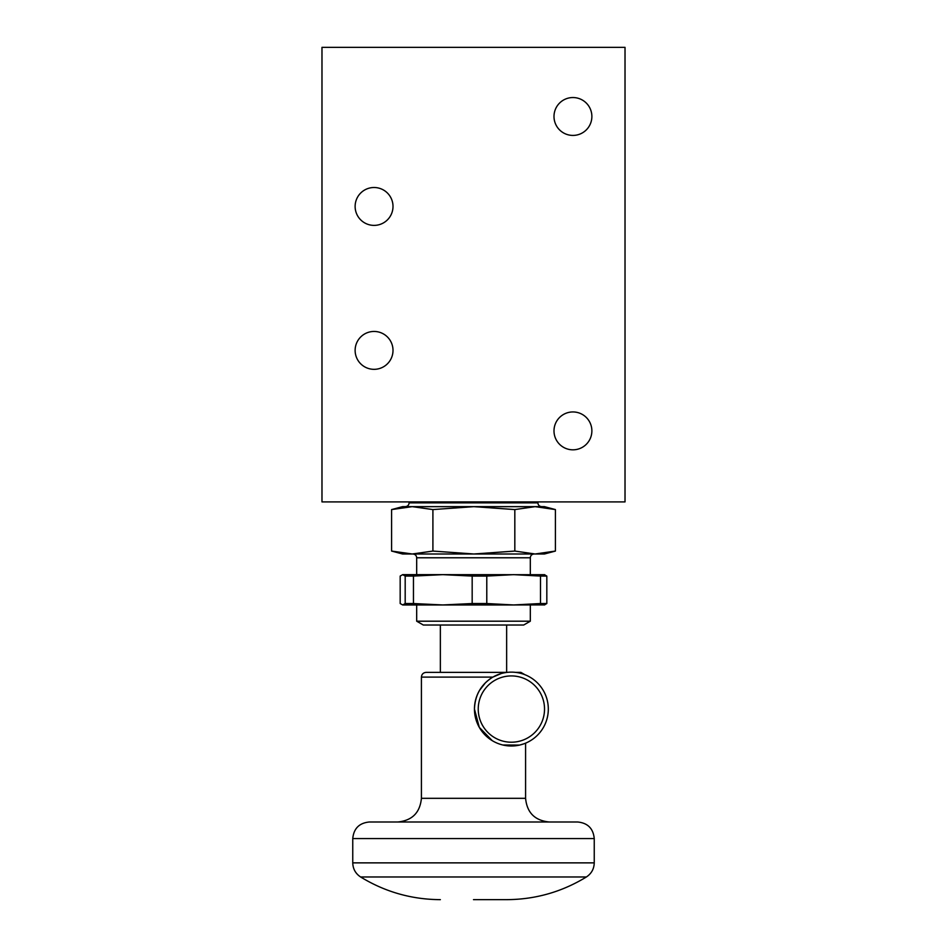 <?xml version="1.0" encoding="UTF-8"?>
<svg xmlns="http://www.w3.org/2000/svg" width="947" height="947" viewBox="0 0 947 947"><rect width="100%" height="100%" fill="white"/><g stroke="black" fill="none" stroke-linecap="round" stroke-linejoin="round"><path stroke-width="1.42" d="M506.645 625.02L506.645 672.37L440.355 672.37L440.355 625.02M523.691 625.02L423.309 625.02L416.68 621.196L530.32 621.196L523.691 625.02M544.312 604.955L546.821 603.535L546.821 576.072L540.488 576.072L540.488 603.535L513.629 604.955L544.738 604.908M402.688 604.955L400.179 603.535L400.179 576.072L402.688 574.651L405.186 576.072L405.186 603.535L402.688 604.955L442.817 604.955L413.46 603.535L413.46 576.072L442.817 574.651L472.174 576.072L472.174 603.535L442.805 604.955M540.488 603.535L546.821 603.535M391.585 509.581L402.558 506.645L412.241 506.645L391.585 509.581L391.585 551.059L412.241 553.995L432.909 551.059L473.867 553.995L514.825 551.059L535.114 553.995L555.416 551.059L555.416 509.581L544.442 506.645L535.114 506.645L514.825 509.581L514.825 551.059M555.416 551.059L544.442 553.995L402.558 553.995L391.585 551.059M432.909 509.581L412.241 506.645L473.867 506.645L432.909 509.581L432.909 551.059M442.817 604.955L513.629 604.955L486.782 603.535L486.782 576.072L513.629 574.651L540.488 576.072M402.688 574.651L442.805 574.651M512.374 745.987A36.933 36.933 0 0 0 548.313 709.066A36.933 36.933 0 0 1 511.38 745.999A36.933 36.933 0 0 1 474.447 709.066L479.3 727.367L492.262 740.661A36.933 36.933 0 0 1 487.303 737.062M475.003 715.435A36.933 36.933 0 0 0 476.625 721.567M497.506 743.288A36.933 36.933 0 0 0 502.75 744.981M502.833 744.993L519.536 745.088L523.916 743.809M473.5 899.65L506.645 899.65L473.5 899.65M525.585 798.321L421.415 798.321C420.018 812.704 412.123 820.587 397.74 821.996L577.67 821.996C587.732 822.979 593.26 828.507 594.243 838.569L352.758 838.569C353.74 828.507 359.268 822.979 369.33 821.996L549.26 821.996C534.877 820.587 526.982 812.704 525.585 798.321L525.585 743.158M475.725 699.419L477.3 694.826M479.49 690.446L485.42 682.799M501.176 673.566L492.878 677.105C481.183 684.279 475.039 694.932 474.447 709.066A36.933 36.933 0 0 1 511.38 672.133A36.933 36.933 0 0 1 548.313 709.066M421.415 798.321L421.415 677.105C421.699 674.228 423.273 672.654 426.15 672.37L507.201 672.37M515.559 672.37C528.213 675.282 528.213 675.282 515.559 672.37L520.85 672.37L524.934 674.714M555.416 509.581L535.114 506.645L412.253 506.645L535.114 506.645M514.825 509.581L473.867 506.645M546.821 576.072L544.312 574.651M486.782 576.072L472.174 576.072M472.174 603.535L486.782 603.535M413.46 576.072L405.186 576.072M405.186 603.535L413.46 603.535M442.817 574.651L544.738 574.699M416.68 621.196L416.68 604.955M572.935 449.825A18.94 18.94 0 0 0 591.875 430.885A18.94 18.94 0 0 0 572.935 411.945A18.94 18.94 0 0 0 553.995 430.885A18.94 18.94 0 0 0 572.935 449.825M572.935 135.421A18.94 18.94 0 0 0 591.875 116.481A18.94 18.94 0 0 0 572.935 97.541A18.94 18.94 0 0 0 553.995 116.481A18.94 18.94 0 0 0 572.935 135.421M374.065 225.386A18.94 18.94 0 0 0 393.005 206.446A18.94 18.94 0 0 0 374.065 187.506A18.94 18.94 0 0 0 355.125 206.446A18.94 18.94 0 0 0 374.065 225.386M374.065 369.33A18.94 18.94 0 0 0 393.005 350.39A18.94 18.94 0 0 0 374.065 331.45A18.94 18.94 0 0 0 355.125 350.39A18.94 18.94 0 0 0 374.065 369.33M625.02 501.91L625.02 47.35L321.98 47.35L321.98 501.91L625.02 501.91M405.316 506.645C407.636 506.396 408.903 505.142 409.104 502.857L537.896 502.857L537.896 501.91M530.32 574.651L530.32 557.783L416.68 557.783C416.479 555.498 415.212 554.244 412.892 553.995M478.235 709.066A33.145 33.145 0 0 0 511.38 742.211A33.145 33.145 0 0 0 544.525 709.066A33.145 33.145 0 0 0 511.38 675.921A33.145 33.145 0 0 0 478.235 709.066M586.394 876.969C591.437 873.619 594.053 868.932 594.243 862.871L352.758 862.871C352.947 868.932 355.563 873.619 360.606 876.969L586.394 876.969C561.914 891.932 535.339 899.496 506.645 899.65M421.415 677.105L492.878 677.105M530.32 604.955L530.32 621.196M594.243 862.871L594.243 838.569M352.758 862.871L352.758 838.569M360.606 876.969C385.086 891.932 411.661 899.496 440.355 899.65M416.68 557.783L416.68 574.651M530.32 557.783C530.521 555.498 531.788 554.244 534.108 553.995M409.104 502.857L409.104 501.91M537.896 502.857C538.097 505.142 539.364 506.396 541.684 506.645"/></g></svg>
